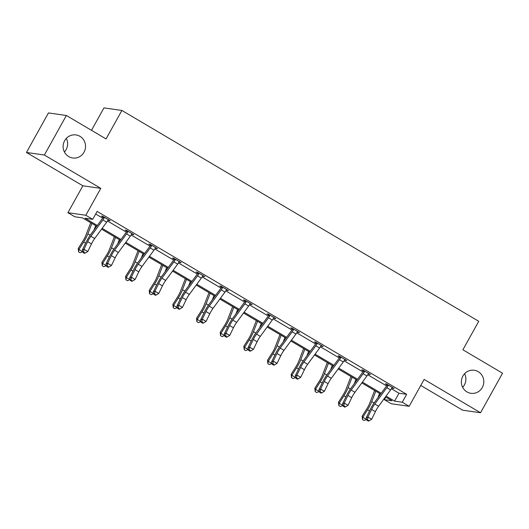<?xml version="1.0" encoding="UTF-8"?>
<svg xmlns="http://www.w3.org/2000/svg" width="529" height="529" viewBox="0 0 529 529"><rect width="100%" height="100%" fill="white"/><g stroke="black" fill="none" stroke-linecap="round" stroke-linejoin="round"><path stroke-width="0.79" d="M66.343 138.373A11.645 11.215 -81.9 0 1 66.118 149.634A11.645 11.215 -81.9 0 1 64.399 151.988M84.038 152.193A11.645 11.215 -81.9 0 1 72.685 157.986A11.645 11.215 -81.9 0 1 64.624 140.727A11.645 11.215 -81.9 0 1 75.978 134.935A11.645 11.215 -81.9 0 1 84.038 152.193M464.601 373.692A11.645 11.215 -81.9 0 1 464.376 384.953A11.645 11.215 -81.9 0 1 462.657 387.301M482.296 387.512A11.645 11.215 -81.9 0 1 470.942 393.305A11.645 11.215 -81.9 0 1 462.882 376.04A11.645 11.215 -81.9 0 1 474.235 370.254A11.645 11.215 -81.9 0 1 482.296 387.512M420.76 385.456L462.624 410.193L480.544 412.752L424.126 379.412L409.155 406.305L391.235 403.746L384.338 399.666L392.015 400.764L385.476 396.902M66.376 115.487L44.37 155.03L26.45 152.471L48.456 112.928L66.376 115.487L106.038 138.922L121.888 110.449L478.738 321.301L462.888 349.775L502.55 373.209L480.544 412.752M385.78 397.081L384.338 399.666M96.728 226.286L82.478 217.869L74.801 216.771L67.904 212.698L85.817 215.257L92.72 219.33L85.043 218.232L97.316 225.486M26.45 152.471L82.868 185.805L67.904 212.698M91.484 130.319L103.968 107.89L121.888 110.449M132.891 234.129L132.667 234.539L133.877 234.711L126.292 230.234L125.082 230.062L126.788 231.067M132.667 234.539L131.787 234.016M180.21 262.093L179.986 262.496L181.196 262.668L173.611 258.192L172.401 258.02L174.107 259.025M179.986 262.496L179.106 261.981M227.53 290.051L227.298 290.454L228.515 290.633L220.93 286.149L219.72 285.977L221.42 286.983M227.298 290.454L226.419 289.938M274.849 318.008L274.617 318.418L275.827 318.59L268.249 314.107L267.033 313.935L268.739 314.94M274.617 318.418L273.738 317.896M322.161 345.966L321.936 346.376L323.146 346.548L315.562 342.065L314.352 341.893L316.058 342.898M321.936 346.376L321.057 345.854M369.48 373.924L369.255 374.334L370.465 374.506L362.881 370.022L361.671 369.85L363.377 370.855M369.255 374.334L368.376 373.811M95.683 214.014L102.692 218.153M107.499 220.996L126.352 232.132M131.159 234.975L150.011 246.111M154.818 248.954L173.671 260.089M178.478 262.933L197.33 274.068M202.131 276.912L220.99 288.054M225.79 290.89L244.649 302.033M249.45 304.869L268.309 316.011M273.109 318.848L291.962 329.99M296.769 332.827L315.621 343.969M320.429 346.806L339.281 357.948M344.088 360.785L362.94 371.927M367.748 374.763L386.6 385.906M391.407 388.742L398.985 393.219L406.656 394.317L97.124 211.421L92.72 219.33M393.14 387.902L392.915 388.312L394.125 388.484L386.54 384.001L385.33 383.829L387.036 384.841M392.915 388.312L392.029 387.79M345.821 359.945L345.596 360.355L346.806 360.527L339.221 356.043L338.011 355.872L339.717 356.877M345.596 360.355L344.716 359.832M298.501 331.987L298.277 332.397L299.487 332.569L291.902 328.086L290.692 327.914L292.398 328.919M298.277 332.397L297.397 331.875M251.189 304.03L250.958 304.44L252.168 304.611L244.59 300.128L243.38 299.956L245.079 300.961M250.958 304.44L250.078 303.917M203.87 276.072L203.645 276.475L204.855 276.654L197.271 272.171L196.061 271.999L197.76 273.004M203.645 276.475L202.759 275.959M156.551 248.114L156.326 248.518L157.536 248.69L149.952 244.213L148.742 244.041L150.448 245.046M156.326 248.518L155.447 248.002M109.232 220.15L109.007 220.56L110.217 220.732L102.633 216.255L101.423 216.083L103.129 217.088M109.007 220.56L108.128 220.038M406.656 394.317L402.258 402.225L409.155 406.305M82.868 185.805L100.788 188.364L44.37 155.03M100.788 188.364L85.817 215.257M386.064 396.102L394.581 401.127L402.258 402.225M102.163 228.349L120.976 239.465M125.816 242.328L144.635 253.444M149.476 256.307L168.288 267.423M173.135 270.286L191.948 281.402M196.795 284.265L215.607 295.38M220.454 298.244L239.267 309.359M244.114 312.222L262.926 323.338M267.773 326.201L286.586 337.317M291.433 340.18L310.245 351.296M315.086 354.159L333.905 365.281M338.745 368.138L357.564 379.26M362.405 382.123L381.217 393.239M380.629 394.039L361.816 382.923M356.976 380.06L338.157 368.944M333.316 366.081L314.497 354.966M309.657 352.102L290.844 340.987M285.997 338.124L267.185 327.008M262.338 324.145L243.525 313.029M238.678 310.166L219.866 299.044M215.019 296.187L196.206 285.065M191.359 282.202L172.547 271.086M167.7 268.223L148.887 257.107M144.047 254.244L125.228 243.128M120.387 240.265L101.568 229.15M398.985 393.219L394.581 401.127M388.246 385.013L388.154 385.621A6.368 1.594 120.6 0 1 386.798 387.697L374.823 404.011A9.099 2.275 -59.4 0 0 371.589 409.406L367.919 417.024L371.708 419.259L375.378 411.648L371.589 409.406M375.378 411.648A9.099 2.275 -59.4 0 1 378.619 406.252L390.587 389.939A6.368 1.594 120.6 0 0 391.943 387.863L392.419 387.479M367.576 419.933L366.908 420.218L368.429 421.11L369.097 420.826L367.576 419.933L367.919 417.024L366.247 417.731L369.916 410.12A13.642 3.412 120.6 0 1 374.77 402.02L386.745 385.707A1.818 0.456 -59.4 0 0 386.93 385.443L387.102 384.338M388.154 385.621L386.93 385.443M366.247 417.731L366.908 420.218M369.097 420.826L371.708 419.259M374.625 390.488L369.672 403.277A9.099 2.275 120.6 0 1 366.868 408.732L362.14 416.197L362.834 417.242L367.556 409.783A13.642 3.412 -59.4 0 0 371.761 401.59L375.795 391.182M362.51 419.59L362.834 417.242L366.623 419.484L364.025 420.482L362.51 419.59L362.14 416.197M377.918 397.742L379.591 393.424M364.587 371.034L364.494 371.642A6.368 1.594 120.6 0 1 363.139 373.719L351.163 390.032A9.099 2.275 -59.4 0 0 347.93 395.428L344.26 403.045L348.049 405.28L351.719 397.669L347.93 395.428M351.719 397.669A9.099 2.275 -59.4 0 1 354.959 392.273L366.928 375.96A6.368 1.594 120.6 0 0 368.29 373.884L368.759 373.5L364.58 371.074M343.916 405.955L343.248 406.239L344.769 407.132L345.437 406.847L343.916 405.955L344.26 403.045L342.587 403.753L346.257 396.142A13.642 3.412 120.6 0 1 351.117 388.041L363.086 371.728A1.818 0.456 -59.4 0 0 363.271 371.464L363.443 370.36M364.494 371.642L363.271 371.464M342.587 403.753L343.248 406.239M345.437 406.847L348.049 405.28M340.927 357.055L340.835 357.664A6.368 1.594 120.6 0 1 339.479 359.74L327.504 376.053A9.099 2.275 -59.4 0 0 324.27 381.449L320.6 389.06L324.389 391.301L328.059 383.69L324.27 381.449M328.059 383.69A9.099 2.275 -59.4 0 1 331.299 378.295L343.268 361.981A6.368 1.594 120.6 0 0 344.63 359.899L345.1 359.522M320.263 391.976L319.595 392.254L321.11 393.153L321.777 392.868L320.263 391.976L320.6 389.06L318.927 389.774L322.597 382.156A13.642 3.412 120.6 0 1 327.458 374.063L339.426 357.749A1.818 0.456 -59.4 0 0 339.611 357.485L339.783 356.381M340.835 357.664L339.611 357.485M318.927 389.774L319.595 392.254M321.777 392.868L324.389 391.301M350.965 376.509L346.012 389.298A9.099 2.275 120.6 0 1 343.209 394.753L338.487 402.219L339.175 403.263L343.896 395.804A13.642 3.412 -59.4 0 0 348.102 387.612L352.135 377.203M338.851 405.604L339.175 403.263L342.971 405.505L340.365 406.503L338.851 405.604L338.487 402.219M354.258 383.763L355.931 379.445M327.306 362.53L322.353 375.319A9.099 2.275 120.6 0 1 319.549 380.774L314.828 388.24L315.515 389.284L320.237 381.819A13.642 3.412 -59.4 0 0 324.449 373.633L328.476 363.225M315.191 391.625L315.515 389.284L319.311 391.526L316.706 392.525L315.191 391.625L314.828 388.24M330.599 369.784L332.272 365.466M317.268 343.076L317.175 343.685A6.368 1.594 120.6 0 1 315.82 345.761L303.851 362.074A9.099 2.275 -59.4 0 0 300.611 367.47L296.941 375.081L300.73 377.322L304.4 369.711L300.611 367.47M304.4 369.711A9.099 2.275 -59.4 0 1 307.64 364.316L319.609 348.003A6.368 1.594 120.6 0 0 320.971 345.92L321.447 345.543M296.604 377.99L295.936 378.275L297.45 379.174L298.118 378.89L296.604 377.99L296.941 375.081L295.275 375.795L298.945 368.177A13.642 3.412 120.6 0 1 303.798 360.084L315.767 343.771A1.818 0.456 -59.4 0 0 315.952 343.506L316.124 342.395M317.175 343.685L315.952 343.506M295.275 375.795L295.936 378.275M298.118 378.89L300.73 377.322M303.646 348.551L298.693 361.34A9.099 2.275 120.6 0 1 295.89 366.795L291.168 374.261L291.856 375.306L296.577 367.84A13.642 3.412 -59.4 0 0 300.789 359.654L304.823 349.246M291.532 377.646L291.856 375.306L295.651 377.547L293.046 378.546L291.532 377.646L291.168 374.261M306.939 355.805L308.612 351.487M293.608 329.091L293.516 329.706A6.368 1.594 120.6 0 1 292.16 331.782L280.191 348.095A9.099 2.275 -59.4 0 0 276.951 353.491L273.281 361.102L277.077 363.344L280.747 355.733L276.951 353.491M280.747 355.733A9.099 2.275 -59.4 0 1 283.98 350.337L295.949 334.024A6.368 1.594 120.6 0 0 297.311 331.941L297.787 331.564M272.944 364.012L272.276 364.296L273.791 365.195L274.458 364.911L272.944 364.012L273.281 361.102L271.615 361.816L275.285 354.199A13.642 3.412 120.6 0 1 280.139 346.105L292.107 329.792A1.818 0.456 -59.4 0 0 292.292 329.527L292.464 328.416M293.516 329.706L292.292 329.527M271.615 361.816L272.276 364.296M274.458 364.911L277.077 363.344M279.986 334.573L275.034 347.361A9.099 2.275 120.6 0 1 272.23 352.817L267.509 360.282L268.203 361.327L272.924 353.861A13.642 3.412 -59.4 0 0 277.13 345.675L281.163 335.267M267.872 363.668L268.203 361.327L271.992 363.568L269.393 364.567L267.872 363.668L267.509 360.282M283.279 341.827L284.952 337.502M269.949 315.112L269.863 315.727A6.368 1.594 120.6 0 1 268.501 317.803L256.532 334.116A9.099 2.275 -59.4 0 0 253.292 339.512L249.622 347.123L253.417 349.365L257.087 341.754L253.292 339.512M257.087 341.754A9.099 2.275 -59.4 0 1 260.321 336.358L272.29 320.038A6.368 1.594 120.6 0 0 273.652 317.962L274.128 317.585M249.285 350.033L248.617 350.317L250.131 351.216L250.799 350.932L249.285 350.033L249.622 347.123L247.956 347.837L251.625 340.22A13.642 3.412 120.6 0 1 256.479 332.126L268.448 315.813A1.818 0.456 -59.4 0 0 268.633 315.548L268.811 314.438M269.863 315.727L268.633 315.548M247.956 347.837L248.617 350.317M250.799 350.932L253.417 349.365M256.327 320.594L251.374 333.376A9.099 2.275 120.6 0 1 248.57 338.838L243.849 346.303L244.543 347.348L249.265 339.882A13.642 3.412 -59.4 0 0 253.47 331.696L257.504 321.288M244.213 349.689L244.543 347.348L248.332 349.59L245.734 350.588L244.213 349.689L243.849 346.303M259.62 327.841L261.293 323.523M246.289 301.133L246.203 301.742A6.368 1.594 120.6 0 1 244.841 303.825L232.872 320.138A9.099 2.275 -59.4 0 0 229.632 325.533L225.962 333.144L229.758 335.386L233.428 327.775L229.632 325.533M233.428 327.775A9.099 2.275 -59.4 0 1 236.661 322.379L248.637 306.06A6.368 1.594 120.6 0 0 249.992 303.983L250.468 303.6M225.625 336.054L224.957 336.338L226.472 337.238L227.139 336.953L225.625 336.054L225.962 333.144L224.296 333.859L227.966 326.241A13.642 3.412 120.6 0 1 232.82 318.147L244.788 301.834A1.818 0.456 -59.4 0 0 244.973 301.57L245.152 300.459M246.203 301.742L244.973 301.57M224.296 333.859L224.957 336.338M227.139 336.953L229.758 335.386M232.667 306.615L227.715 319.397A9.099 2.275 120.6 0 1 224.911 324.859L220.19 332.318L220.884 333.369L225.605 325.904A13.642 3.412 -59.4 0 0 229.811 317.717L233.844 307.309M220.553 335.71L220.884 333.369L224.673 335.611L222.074 336.609L220.553 335.71L220.19 332.318M235.96 313.862L237.633 309.544M222.63 287.154L222.544 287.763A6.368 1.594 120.6 0 1 221.182 289.846L209.213 306.159A9.099 2.275 -59.4 0 0 205.973 311.555L202.303 319.166L206.098 321.407L209.768 313.796L205.973 311.555M209.768 313.796A9.099 2.275 -59.4 0 1 213.002 308.394L224.977 292.081A6.368 1.594 120.6 0 0 226.333 290.004L226.809 289.621M201.966 322.075L201.298 322.359L202.819 323.259L203.486 322.974L201.966 322.075L202.303 319.166L200.636 319.88L204.306 312.262A13.642 3.412 120.6 0 1 209.16 304.168L221.135 287.855A1.818 0.456 -59.4 0 0 221.314 287.591L221.492 286.48M222.544 287.763L221.314 287.591M200.636 319.88L201.298 322.359M203.486 322.974L206.098 321.407M209.015 292.636L204.062 305.418A9.099 2.275 120.6 0 1 201.251 310.88L196.53 318.339L197.224 319.39L201.946 311.925A13.642 3.412 -59.4 0 0 206.151 303.739L210.185 293.324M196.9 321.731L197.224 319.39L201.013 321.632L198.415 322.63L196.9 321.731L196.53 318.339M212.301 299.883L213.974 295.566M198.977 273.176L198.884 273.784A6.368 1.594 120.6 0 1 197.522 275.86L185.553 292.18A9.099 2.275 -59.4 0 0 182.32 297.576L178.65 305.187L182.439 307.428L186.109 299.811L182.32 297.576M186.109 299.811A9.099 2.275 -59.4 0 1 189.342 294.415L201.318 278.102A6.368 1.594 120.6 0 0 202.673 276.026L203.149 275.642M178.306 308.096L177.638 308.381L179.159 309.28L179.827 308.996L178.306 308.096L178.65 305.187L176.977 305.894L180.647 298.283A13.642 3.412 120.6 0 1 185.5 290.19L197.476 273.877A1.818 0.456 -59.4 0 0 197.654 273.612L197.833 272.501M198.884 273.784L197.654 273.612M176.977 305.894L177.638 308.381M179.827 308.996L182.439 307.428M185.355 278.657L180.402 291.439A9.099 2.275 120.6 0 1 177.592 296.901L172.871 304.36L173.565 305.412L178.286 297.946A13.642 3.412 -59.4 0 0 182.492 289.76L186.525 279.345M173.241 307.752L173.565 305.412L177.354 307.653L174.755 308.652L173.241 307.752L172.871 304.36M188.648 285.905L190.321 281.587M175.317 259.197L175.225 259.805A6.368 1.594 120.6 0 1 173.869 261.881L161.894 278.201A9.099 2.275 -59.4 0 0 158.66 283.597L154.99 291.208L158.779 293.45L162.449 285.832L158.66 283.597M162.449 285.832A9.099 2.275 -59.4 0 1 165.689 280.436L177.658 264.123A6.368 1.594 120.6 0 0 179.014 262.047L179.49 261.663M154.647 294.117L153.979 294.402L155.5 295.301L156.167 295.017L154.647 294.117L154.99 291.208L153.317 291.915L156.987 284.304A13.642 3.412 120.6 0 1 161.841 276.211L173.816 259.898A1.818 0.456 -59.4 0 0 174.001 259.633L174.173 258.522M175.225 259.805L174.001 259.633M153.317 291.915L153.979 294.402M156.167 295.017L158.779 293.45M151.658 245.218L151.565 245.826A6.368 1.594 120.6 0 1 150.21 247.903L138.234 264.216A9.099 2.275 -59.4 0 0 135.001 269.618L131.331 277.229L135.12 279.471L138.79 271.853L135.001 269.618M138.79 271.853A9.099 2.275 -59.4 0 1 142.03 266.457L153.999 250.144A6.368 1.594 120.6 0 0 155.361 248.068L155.83 247.684M130.994 280.139L130.326 280.423L131.84 281.316L132.508 281.038L130.994 280.139L131.331 277.229L129.658 277.937L133.328 270.326A13.642 3.412 120.6 0 1 138.188 262.232L150.157 245.919A1.818 0.456 -59.4 0 0 150.342 245.654L150.514 244.543M151.565 245.826L150.342 245.654M129.658 277.937L130.326 280.423M132.508 281.038L135.12 279.471M127.998 231.239L127.906 231.847A6.368 1.594 120.6 0 1 126.55 233.924L114.575 250.237A9.099 2.275 -59.4 0 0 111.341 255.633L107.671 263.25L111.46 265.492L115.13 257.874L111.341 255.633M115.13 257.874A9.099 2.275 -59.4 0 1 118.37 252.478L130.339 236.165A6.368 1.594 120.6 0 0 131.701 234.089L132.171 233.706M107.334 266.16L106.666 266.444L108.18 267.337L108.848 267.052L107.334 266.16L107.671 263.25L105.998 263.958L109.668 256.347A13.642 3.412 120.6 0 1 114.528 248.253L126.497 231.94A1.818 0.456 -59.4 0 0 126.682 231.676L126.854 230.565M127.906 231.847L126.682 231.676M105.998 263.958L106.666 266.444M108.848 267.052L111.46 265.492M161.695 264.672L156.743 277.461A9.099 2.275 120.6 0 1 153.939 282.922L149.211 290.381L149.905 291.433L154.627 283.967A13.642 3.412 -59.4 0 0 158.832 275.781L162.866 265.366M149.581 293.774L149.905 291.433L153.694 293.668L151.096 294.666L149.581 293.774L149.211 290.381M164.988 271.926L166.661 267.608M138.036 250.693L133.083 263.482A9.099 2.275 120.6 0 1 130.279 268.944L125.558 276.402L126.246 277.454L130.967 269.988A13.642 3.412 -59.4 0 0 135.179 261.802L139.206 251.387M125.922 279.795L126.246 277.454L130.041 279.689L127.436 280.687L125.922 279.795L125.558 276.402M141.329 257.947L143.002 253.629M114.376 236.714L109.424 249.503A9.099 2.275 120.6 0 1 106.62 254.958L101.899 262.424L102.586 263.475L107.308 256.01A13.642 3.412 -59.4 0 0 111.52 247.823L115.547 237.409M102.262 265.816L102.586 263.475L106.382 265.71L103.777 266.709L102.262 265.816L101.899 262.424M117.669 243.968L119.342 239.65M104.339 217.26L104.246 217.869A6.368 1.594 120.6 0 1 102.891 219.945L90.922 236.258A9.099 2.275 -59.4 0 0 87.682 241.654L84.012 249.271L87.801 251.513L91.471 243.895L87.682 241.654M91.471 243.895A9.099 2.275 -59.4 0 1 94.711 238.5L106.679 222.187A6.368 1.594 120.6 0 0 108.042 220.11L108.518 219.727M83.675 252.181L83.007 252.465L84.521 253.358L85.189 253.074L83.675 252.181L84.012 249.271L82.345 249.979L86.015 242.368A13.642 3.412 120.6 0 1 90.869 234.274L102.838 217.961A1.818 0.456 -59.4 0 0 103.023 217.697L103.195 216.586M104.246 217.869L103.023 217.697M82.345 249.979L83.007 252.465M85.189 253.074L87.801 251.513M90.717 222.735L85.764 235.524A9.099 2.275 120.6 0 1 82.96 240.979L78.239 248.445L78.927 249.49L83.655 242.031A13.642 3.412 -59.4 0 0 87.86 233.844L91.894 223.43M78.603 251.837L78.927 249.49L82.722 251.731L80.117 252.73L78.603 251.837L78.239 248.445M94.01 229.989L95.683 225.671M392.392 387.506L388.24 385.052M378.619 406.252L374.823 404.011M390.587 389.939L386.798 387.697M367.556 409.783L369.52 410.94M371.761 401.59L374.096 402.972M354.959 392.273L351.163 390.032M366.928 375.96L363.139 373.719M345.073 359.541L340.921 357.088M331.299 378.295L327.504 376.053M343.268 361.981L339.479 359.74M343.896 395.804L345.86 396.962M348.102 387.612L350.436 388.994M320.237 381.819L322.201 382.983M324.449 373.633L326.777 375.015M321.414 345.563L317.261 343.109M307.64 364.316L303.851 362.074M319.609 348.003L315.82 345.761M296.577 367.84L298.548 369.004M300.789 359.654L303.117 361.036M297.754 331.584L293.602 329.131M283.98 350.337L280.191 348.095M295.949 334.024L292.16 331.782M272.924 353.861L274.888 355.025M277.13 345.675L279.457 347.057M274.095 317.605L269.942 315.152M260.321 336.358L256.532 334.116M272.29 320.038L268.501 317.803M249.265 339.882L251.229 341.046M253.47 331.696L255.805 333.072M250.435 303.626L246.283 301.173M236.661 322.379L232.872 320.138M248.637 306.06L244.841 303.825M225.605 325.904L227.569 327.067M229.811 317.717L232.145 319.093M226.776 289.647L222.63 287.194M213.002 308.394L209.213 306.159M224.977 292.081L221.182 289.846M201.946 311.925L203.91 313.089M206.151 303.739L208.486 305.114M203.123 275.669L198.97 273.215M189.342 294.415L185.553 292.18M201.318 278.102L197.522 275.86M178.286 297.946L180.25 299.11M182.492 289.76L184.826 291.135M179.463 261.69L175.311 259.236M165.689 280.436L161.894 278.201M177.658 264.123L173.869 261.881M155.804 247.711L151.651 245.258M142.03 266.457L138.234 264.216M153.999 250.144L150.21 247.903M132.144 233.732L127.992 231.279M118.37 252.478L114.575 250.237M130.339 236.165L126.55 233.924M154.627 283.967L156.591 285.124M158.832 275.781L161.166 277.156M130.967 269.988L132.931 271.146M135.179 261.802L137.507 263.178M107.308 256.01L109.272 257.167M111.52 247.823L113.847 249.199M108.485 219.753L104.332 217.3M94.711 238.5L90.922 236.258M106.679 222.187L102.891 219.945M83.655 242.031L85.619 243.188M87.86 233.844L90.188 235.22"/></g></svg>
